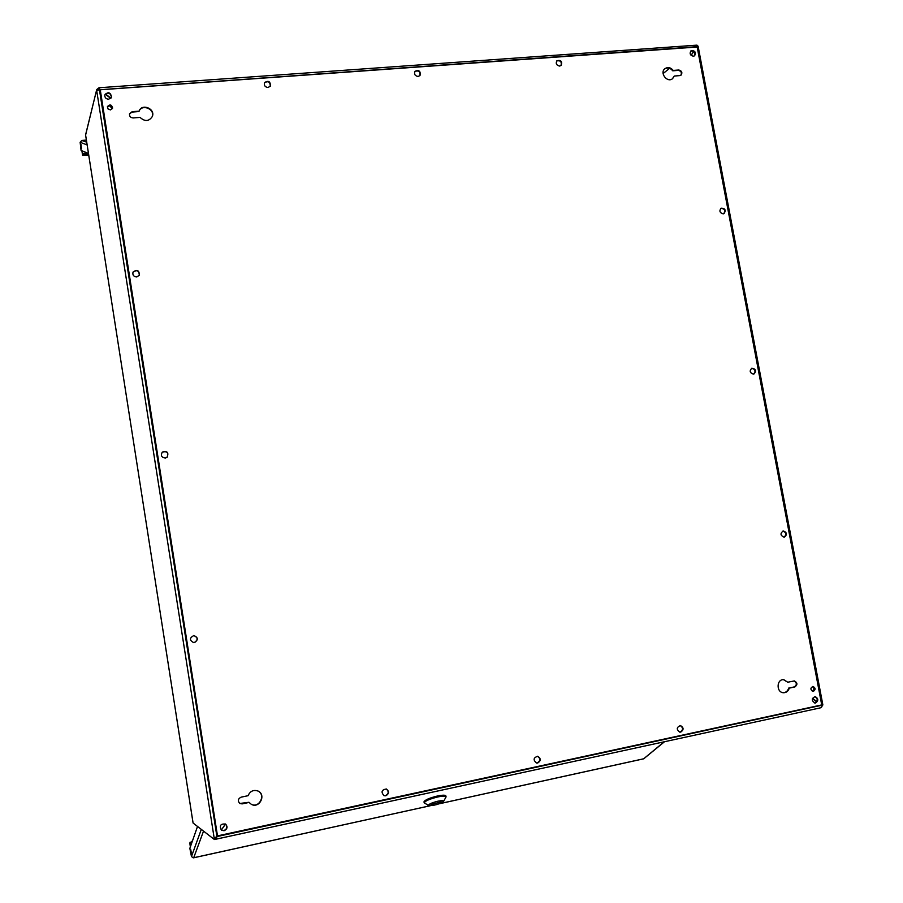 <?xml version="1.0" encoding="UTF-8"?>
<svg xmlns="http://www.w3.org/2000/svg" width="903" height="903" viewBox="0 0 903 903"><rect width="100%" height="100%" fill="white"/><g stroke="black" fill="none" stroke-linecap="round" stroke-linejoin="round"><path stroke-width="1.35" d="M192.858 821.606L193.084 823.028L214.395 839.519L215.738 839.248L217.555 835.76M221.291 830.094L225.445 823.987C227.669 826.776 227.138 828.965 223.899 830.591L221.325 830.117L225.524 824.033M215.828 839.203L821.132 707.692L821.583 705.536L820.974 705.074M816.673 701.789L812.429 698.538M216.235 837.058L215.445 837.803L215.67 839.237L215.467 837.939L216.494 836.867M216.855 836.596L821.572 705.288M812.407 686.562C814.416 688.21 814.393 689.779 812.361 691.246M814.483 688.458L812.689 686.506C815.025 688.097 815.07 689.7 812.847 691.303L812.644 691.326M693.831 51.448L691.111 55.365M697.105 46.369L698.087 46.155L696.834 46.967M812.531 698.279L816.82 701.552M821.324 704.995L822.87 704.983L698.087 46.155M697.793 46.222L697.093 45.252M821.346 707.58L822.565 705.096M107.367 106.972L109.387 105.651L112.423 108.62M107.389 106.78C109.906 104.477 111.611 105.019 112.514 108.416L112.525 107.592M100.154 90.244L99.432 89.69L216.923 836.539L217.488 835.704M110.73 98.393L105.279 94.194M216.923 836.539L214.169 838.086L214.395 839.519M99.432 89.69L96.677 90.492L214.169 838.086M85.604 135.044L96.711 89.589L85.582 134.874L192.881 821.719M215.445 837.803L214.767 837.95M696.608 45.297L696.777 47.046M693.764 51.403L691.055 55.309M99.24 89.092L98.958 87.76L100.222 89.928M105.47 93.968L110.934 98.19M697.026 46.685L99.544 89.769M669.586 68.323L663.095 73.572M97.964 89.894L99.104 89.036L99.488 89.724M98.811 87.907L96.711 89.589M100.256 89.792L217.454 835.681L100.256 89.792L697.161 47.012L821.73 704.916L217.657 835.839M723.179 213.864L724.093 213.571C726.136 210.06 725.143 208.266 721.102 208.187C719.048 210.952 719.736 212.848 723.179 213.864M784.289 537.161C787.416 534.542 787.055 532.477 783.228 530.953C780 533.481 780.316 535.558 784.165 537.172L784.289 537.161M194.438 642.609C198.446 639.821 198.242 637.473 193.852 635.543C189.359 637.97 189.348 640.34 193.806 642.665L194.438 642.609M136.759 276.961L139.401 275.155C139.164 270.211 137.042 269.173 133.034 272.063C132.369 275.02 133.621 276.657 136.759 276.961M385.807 795.803C389.204 793.714 389.385 791.446 386.337 788.985C381.574 789.809 380.818 792.044 384.068 795.69L385.807 795.803M680.76 732.085C683.932 729.748 683.819 727.57 680.444 725.56C676.46 727.287 676.268 729.477 679.857 732.13L680.76 732.085M559.623 66.077L561.203 65.388C562.377 61.325 560.955 59.767 556.925 60.727C555.514 63.526 556.417 65.309 559.623 66.077M268.056 87.523L270.426 86.045C270.426 81.383 268.473 80.232 264.579 82.591C263.834 85.435 264.997 87.072 268.056 87.523M165.328 458.058L167.145 457.211C168.895 452.459 167.292 450.744 162.348 452.064C160.463 455.439 161.456 457.426 165.328 458.058M753.474 374.147L753.915 374.045C756.59 370.941 755.913 368.988 751.872 368.176C749.242 370.93 749.772 372.916 753.474 374.147M418.089 76.484L420.019 75.491C420.753 71.123 419.094 69.712 415.041 71.258C413.89 74.125 414.906 75.863 418.089 76.484M537.736 762.99C541.044 760.721 541.055 758.486 537.736 756.274C533.391 757.707 532.984 759.954 536.517 762.99L537.736 762.99M224.113 830.737C227.398 829.056 227.895 826.832 225.603 824.089C220.569 823.57 219.169 825.602 221.427 830.196L224.113 830.737M815.635 702.952C818.649 700.604 818.479 698.482 815.127 696.608C811.458 698.493 811.402 700.626 814.935 702.997L815.635 702.952M693.38 56.234L694.678 55.738C696.1 51.968 694.858 50.342 690.953 50.861C689.384 53.582 690.185 55.376 693.38 56.234M108.732 99.24L111.577 97.005C110.448 92.23 108.191 91.519 104.827 94.883C104.624 97.535 105.922 98.98 108.732 99.24M110.414 109.918L112.582 108.225C111.746 104.567 110.031 104.014 107.434 106.565L108.033 108.947L110.414 109.918M813.445 691.337C815.748 689.531 815.601 687.917 813.027 686.494C810.239 687.962 810.217 689.599 812.937 691.371L813.445 691.337M788.15 682.149L794.335 680.93C797.563 682.679 797.744 684.688 794.866 686.935L789.278 688.12C788.319 691.167 786.411 692.703 783.533 692.736C776.128 692.601 776.388 678.988 783.77 679.654L787.574 682.126L783.488 679.643M679.846 75.604L674.304 76.033L672.588 78.64C667.283 83.223 659.314 72.816 664.935 68.651C667.893 66.811 670.658 67.398 673.243 70.434L678.796 70.005C681.844 70.84 682.6 72.545 681.065 75.141L679.846 75.604M140.067 117.401L133.181 117.943C130.461 117.672 129.242 116.25 129.547 113.688L132.188 111.679L139.073 111.159C141.692 103.055 155.598 108.653 152.336 116.476C149.006 121.487 144.909 121.792 140.067 117.401M249.138 802.406L242.151 803.884L239.905 803.546C237.5 800.984 237.895 798.862 241.09 797.168L248.065 795.701C250.199 791.051 253.551 789.515 258.134 791.084C266.566 794.888 259.206 809.054 251.26 804.268L248.912 802.282L239.792 803.478M720.854 208.345C724.556 208.604 725.549 210.388 723.822 213.706M782.946 531.009C786.468 532.646 786.784 534.711 783.883 537.195M193.761 635.543C198.062 637.529 198.231 639.888 194.258 642.609L193.716 642.665M132.967 272.209C136.895 269.5 139.017 270.528 139.333 275.291M386.179 788.94C389.046 791.457 388.809 793.703 385.479 795.69L383.899 795.633M680.185 725.538C683.323 727.705 683.334 729.861 680.241 732.028L679.598 732.085M556.733 60.941C560.492 60.23 561.903 61.776 560.989 65.569M264.477 82.805C268.225 80.694 270.166 81.846 270.302 86.248M162.269 452.143C167.111 450.913 168.714 452.617 167.066 457.279M751.601 368.289C755.303 369.203 755.98 371.144 753.633 374.124M414.883 71.472C418.732 70.163 420.38 71.574 419.85 75.694M537.522 756.24C540.626 758.554 540.547 760.766 537.308 762.9L536.303 762.933M814.822 696.608C817.904 698.662 817.971 700.762 815.037 702.906L814.641 702.963M690.716 51.076C694.305 50.794 695.547 52.408 694.407 55.918M104.771 95.097C108.067 91.982 110.313 92.693 111.509 97.208M794.042 680.93C796.999 682.871 797.078 684.858 794.279 686.912L788.691 688.086C787.8 690.998 785.982 692.545 783.24 692.714M674.304 76.033L672.34 78.821M664.71 68.854C667.622 67.24 670.308 67.906 672.758 70.818L678.3 70.4C681.178 71.077 682.013 72.725 680.806 75.31M129.49 113.891L132.052 112.085L138.938 111.554C141.5 103.585 155.214 108.868 152.268 116.668M258.021 791.028C266.227 794.911 259.026 808.761 251.147 804.201M789.278 688.12L788.691 688.086M190.352 846.89L189.799 842.962L192.486 840.828M190.42 846.709L190.082 844.982L191.097 844.768M643.76 758.768L664.495 741.735M664.168 741.803L643.704 758.78L439.422 803.704M197.52 826.459L189.844 848.346L191.47 856.552L193.242 857.839M190.668 849.283L191.459 853.549L190.668 849.283M192.136 841.822L190.217 843.03L190.082 844.982M441.149 801.898L430.979 804.528L441.149 801.898M437.774 801.232C431.352 802.891 428.315 804.325 428.654 805.544C433.959 805.713 438.937 804.347 443.587 801.435C443.881 800.464 441.939 800.397 437.774 801.232M428.654 805.544L424.229 802.846C425.065 800.961 429.535 799.008 437.628 796.988C442.73 795.938 445.551 795.893 446.093 796.841L443.621 801.379M423.992 801.92L423.981 801.887C424.816 800.002 429.275 798.038 437.368 796.017C442.47 794.979 445.303 794.933 445.845 795.882L446.082 796.796M87.58 153.081L82.286 153.521L81.981 150.801M82.286 153.521L82.907 154.718L88.449 154.56L88.539 155.35L82.613 155.35L81.88 150.767M88.471 153.442L81.078 150.44L80.141 142.324L81.823 140.439L86.383 140.067L81.755 140.439L86.711 142.177M81.451 148.6L80.954 144.435L81.451 148.6M99.003 89.115L98.833 89.747M794.866 686.935L794.279 686.912M430.065 805.769L193.705 857.748L203.536 831.11M191.47 856.552L201.301 829.394M191.583 843.413L189.957 843.763M190.217 843.03L190.059 842.228M87.128 144.898L80.141 142.324M82.523 154.56L88.562 154.052M82.997 155.508L82.907 154.718M215.738 839.248L821.132 707.692M85.582 134.953L192.858 821.674M215.49 837.815L214.462 838.074M696.89 45.15L98.98 87.76M643.749 758.802L439.185 803.794M430.234 805.758L193.479 857.839M424.229 802.846L423.981 801.887"/></g></svg>
